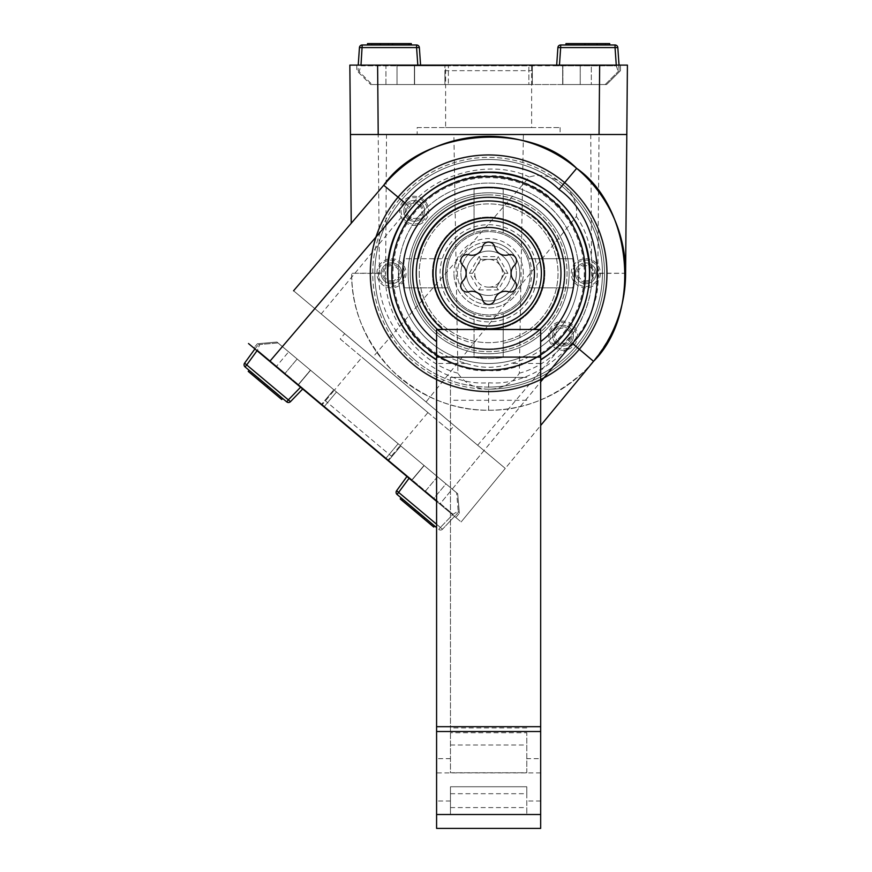 <?xml version="1.0" encoding="UTF-8"?>
<svg xmlns="http://www.w3.org/2000/svg" width="872" height="872" viewBox="0 0 872 872"><rect width="100%" height="100%" fill="white"/><g stroke="black" fill="none" stroke-linecap="round" stroke-linejoin="round"><path stroke-width="0.65" stroke-dasharray="4.36 3.27" d="M556.358 343.699A10.41 10.41 0 0 1 555.072 329.038A10.41 10.41 0 0 1 569.743 327.752A10.41 10.41 0 0 0 555.072 329.038A10.41 10.41 0 0 0 556.358 343.699A10.41 10.41 0 0 0 571.018 342.413A10.41 10.41 0 0 0 569.743 327.752A10.41 10.41 0 0 1 571.018 342.413A10.41 10.41 0 0 1 556.358 343.699A10.41 10.41 0 0 1 555.072 329.038A10.41 10.41 0 0 1 569.743 327.752A10.41 10.41 0 0 0 555.072 329.038A10.41 10.41 0 0 0 556.358 343.699A10.41 10.41 0 0 0 571.018 342.413A10.41 10.41 0 0 0 569.743 327.752A10.41 10.41 0 0 1 571.018 342.413A10.41 10.41 0 0 1 556.358 343.699A10.41 10.41 0 0 0 571.018 342.413A10.41 10.41 0 0 0 569.743 327.752A10.41 10.41 0 0 1 571.018 342.413A10.41 10.41 0 0 1 556.358 343.699A10.41 10.41 0 0 1 555.072 329.038A10.41 10.41 0 0 1 569.743 327.752M407.518 218.807A10.41 10.41 0 0 1 406.243 204.146A10.41 10.41 0 0 1 420.904 202.86A10.41 10.41 0 0 0 406.243 204.146A10.41 10.41 0 0 0 407.518 218.807A10.41 10.41 0 0 0 422.19 217.531A10.41 10.41 0 0 0 420.904 202.86A10.41 10.41 0 0 1 422.19 217.531A10.41 10.41 0 0 1 407.518 218.807A10.41 10.41 0 0 1 406.243 204.146A10.41 10.41 0 0 1 420.904 202.86A10.41 10.41 0 0 0 406.243 204.146A10.41 10.41 0 0 0 407.518 218.807A10.41 10.41 0 0 0 422.19 217.531A10.41 10.41 0 0 0 420.904 202.86A10.41 10.41 0 0 1 422.19 217.531A10.41 10.41 0 0 1 407.518 218.807A10.41 10.41 0 0 0 422.19 217.531A10.41 10.41 0 0 0 420.904 202.86A10.41 10.41 0 0 1 422.19 217.531A10.41 10.41 0 0 1 407.518 218.807A10.41 10.41 0 0 1 406.243 204.146A10.41 10.41 0 0 1 420.904 202.86M412.358 364.18A118.657 118.657 0 0 0 579.531 349.552A118.657 118.657 0 0 0 564.903 182.39A118.657 118.657 0 0 0 397.73 197.007A118.657 118.657 0 0 0 412.358 364.18A118.657 118.657 0 0 0 579.531 349.552A118.657 118.657 0 0 0 564.903 182.39A118.657 118.657 0 0 0 397.73 197.007A118.657 118.657 0 0 0 412.358 364.18A118.657 118.657 0 0 1 397.73 197.007A118.657 118.657 0 0 1 564.903 182.39M537.25 215.34A75.635 75.635 0 0 1 546.57 321.899A75.635 75.635 0 0 1 440.011 331.218A75.635 75.635 0 0 1 430.692 224.66A75.635 75.635 0 0 1 537.25 215.34A75.635 75.635 0 0 1 546.57 321.899A75.635 75.635 0 0 1 440.011 331.218A75.635 75.635 0 0 1 430.692 224.66A75.635 75.635 0 0 1 537.25 215.34A75.635 75.635 0 0 0 430.692 224.66A75.635 75.635 0 0 0 440.011 331.218M439.564 331.752A76.333 76.333 0 0 0 547.104 322.346A76.333 76.333 0 0 0 537.697 214.806A76.333 76.333 0 0 0 430.158 224.213A76.333 76.333 0 0 0 439.564 331.752A76.333 76.333 0 0 0 547.104 322.346A76.333 76.333 0 0 0 537.697 214.806A76.333 76.333 0 0 0 430.158 224.213A76.333 76.333 0 0 0 439.564 331.752A76.333 76.333 0 0 0 547.104 322.346A76.333 76.333 0 0 0 537.697 214.806A76.333 76.333 0 0 0 430.158 224.213A76.333 76.333 0 0 0 439.564 331.752A76.333 76.333 0 0 0 547.104 322.346A76.333 76.333 0 0 0 537.697 214.806A76.333 76.333 0 0 0 430.158 224.213A76.333 76.333 0 0 0 439.564 331.752A76.333 76.333 0 0 1 430.158 224.213A76.333 76.333 0 0 1 537.697 214.806M426.19 347.699A97.141 97.141 0 0 0 563.05 335.72A97.141 97.141 0 0 0 551.071 198.86C575.357 214.141 608.253 279.792 563.05 335.72C515.81 389.958 445.439 368.954 426.19 347.699C401.905 332.428 369.009 266.767 414.211 210.839C461.441 156.611 531.811 177.605 551.071 198.86A97.141 97.141 0 0 0 414.211 210.839A97.141 97.141 0 0 0 426.19 347.699M340.211 338.968L449.712 430.844L340.211 338.968L344.669 333.649L454.17 425.536L426.048 401.938L576.37 216.496C579.684 191.502 553.426 169.408 529.315 177.005L372.802 357.248L344.669 333.649M449.712 430.844L454.17 425.536M322.313 404.564L355.264 432.218L322.313 404.564L334.358 390.209L400.27 445.516L334.358 390.209L362.011 357.258L427.923 412.565L362.011 357.258M388.225 459.871L355.264 432.218L388.225 459.871L400.27 445.516L367.308 417.862L400.27 445.516L427.923 412.565M488.625 410.243L488.625 382.732C434.561 387.626 374.47 327.469 379.418 273.405L377.609 65.106L599.653 65.106L597.832 273.405L625.595 273.285A136.959 136.959 0 0 1 488.625 410.243A136.959 136.959 0 0 1 351.667 273.285C351.198 308.241 364.572 340.516 391.779 370.131C421.394 397.338 453.68 410.712 488.625 410.243C523.582 410.712 555.867 397.338 585.483 370.131C612.689 340.516 626.063 308.241 625.595 273.285A136.959 136.959 0 0 1 593.549 361.324L461.135 521.957L505.27 468.406L426.048 401.938M477.649 445.232L567.443 339.59C596.666 309.266 600.917 250.722 576.37 216.496M529.315 177.005C491.35 158.78 434.43 173.136 409.633 207.176L321.201 313.953L293.581 290.779L383.713 185.245A136.959 136.959 0 0 1 576.664 168.361A136.959 136.959 0 0 1 593.549 361.324A136.959 136.959 0 0 0 576.664 168.361A136.959 136.959 0 0 0 383.713 185.245L409.633 207.176M372.802 357.248L321.201 313.953M293.581 290.779L505.27 468.406L293.581 290.779L505.27 468.406L593.549 361.324A136.959 136.959 0 0 1 351.667 273.285A136.959 136.959 0 0 0 488.625 410.243A136.959 136.959 0 0 0 625.595 273.285L626.804 134.506L625.595 273.285L626.804 134.506L350.457 134.506L351.231 223.276M436.589 501.356L269.775 361.379L314.836 308.612M248.509 343.546L269.775 361.379M484.015 450.573L439.87 504.114L461.135 521.957L439.87 504.114L540.673 381.827M388.313 460.852L321.332 404.652L411.54 480.341L388.313 460.852L400.793 445.963L457.68 493.694L333.823 389.762L400.793 445.963L388.313 460.852L391.877 456.59L324.896 400.401L321.332 404.652L298.104 385.152L321.332 404.652L333.823 389.762L276.947 342.042L333.823 389.762L324.896 400.401L391.877 456.59L400.793 445.963L388.313 460.852M455.816 517.488L411.54 480.341L455.816 517.488L459.381 513.237L455.816 517.488M254.929 348.931L258.461 344.647L254.929 348.931L298.104 385.152L253.828 348.004L257.393 343.753L253.828 348.004M257.393 343.753L276.947 342.042L257.393 343.753M310.585 370.273L298.104 385.152L310.585 370.273M457.68 493.694L459.381 513.237L457.68 493.694M424.032 465.463L411.54 480.341L424.032 465.463M324.896 400.401L333.823 389.762L324.896 400.401M488.625 369.728A96.454 96.454 0 0 0 585.079 273.285A96.454 96.454 0 0 0 488.625 176.831A96.454 96.454 0 0 1 585.079 273.285A96.454 96.454 0 0 1 488.625 369.728A96.454 96.454 0 0 1 392.182 273.285A96.454 96.454 0 0 1 488.625 176.831A96.454 96.454 0 0 0 392.182 273.285A96.454 96.454 0 0 0 488.625 369.728A96.454 96.454 0 0 0 585.079 273.285A96.454 96.454 0 0 0 488.625 176.831A96.454 96.454 0 0 1 585.079 273.285A96.454 96.454 0 0 1 488.625 369.728A96.454 96.454 0 0 1 392.182 273.285A96.454 96.454 0 0 1 488.625 176.831A96.454 96.454 0 0 0 392.182 273.285A96.454 96.454 0 0 0 488.625 369.728M488.625 187.927A85.347 85.347 0 0 1 503.199 189.18L503.199 203.307A71.471 71.471 0 0 1 558.603 258.712L529.108 258.712A43.022 43.022 0 0 0 503.199 232.802A43.022 43.022 0 0 1 529.108 258.712L572.73 258.712A85.347 85.347 0 0 1 572.73 287.847L558.603 287.847A71.471 71.471 0 0 1 503.199 343.252L503.199 357.378A85.347 85.347 0 0 1 474.063 357.378L474.063 343.252A71.471 71.471 0 0 1 418.658 287.847L404.532 287.847A85.347 85.347 0 0 1 404.532 258.712L418.658 258.712A71.471 71.471 0 0 1 474.063 203.307L474.063 189.18A85.347 85.347 0 0 1 503.199 189.18L503.199 232.802A43.022 43.022 0 0 0 448.154 258.712A43.022 43.022 0 0 1 474.063 232.802L474.063 189.18L474.063 232.802A43.022 43.022 0 0 0 448.154 258.712L418.658 258.712A71.471 71.471 0 0 1 474.063 203.307L474.063 189.18A85.347 85.347 0 0 1 488.625 187.927M572.73 258.712L558.603 258.712A71.471 71.471 0 0 0 503.199 203.307L503.199 232.802A43.022 43.022 0 0 1 529.108 258.712L572.73 258.712A85.347 85.347 0 0 1 572.73 287.847L529.108 287.847A43.022 43.022 0 0 1 503.199 313.757A43.022 43.022 0 0 0 529.108 287.847L572.73 287.847L529.108 287.847A43.022 43.022 0 0 0 529.108 258.712L572.73 258.712M488.625 304.502A31.229 31.229 0 0 1 457.408 273.285A31.229 31.229 0 0 1 488.625 242.056A31.229 31.229 0 0 0 457.408 273.285A31.229 31.229 0 0 0 488.625 304.502A31.229 31.229 0 0 0 519.854 273.285A31.229 31.229 0 0 0 488.625 242.056A31.229 31.229 0 0 1 519.854 273.285A31.229 31.229 0 0 1 488.625 304.502A6.246 6.246 0 0 1 482.554 299.706A10.933 10.933 0 0 0 468.787 291.749A6.246 6.246 0 0 1 462.705 281.231A10.933 10.933 0 0 0 462.705 265.328A6.246 6.246 0 0 1 468.787 254.809A10.933 10.933 0 0 0 482.554 246.863A6.246 6.246 0 0 1 494.707 246.863A10.933 10.933 0 0 0 508.474 254.809A6.246 6.246 0 0 1 514.545 265.328A10.933 10.933 0 0 0 514.545 281.231A6.246 6.246 0 0 1 508.474 291.749A10.933 10.933 0 0 0 494.707 299.706A6.246 6.246 0 0 1 488.625 304.502M448.154 287.847A43.022 43.022 0 0 0 474.063 313.757A43.022 43.022 0 0 1 448.154 287.847L404.532 287.847L448.154 287.847A43.022 43.022 0 0 0 474.063 313.757L474.063 343.252A71.471 71.471 0 0 1 418.658 287.847L404.532 287.847A85.347 85.347 0 0 1 404.532 258.712L448.154 258.712A43.022 43.022 0 0 0 488.625 316.307A43.022 43.022 0 0 0 531.648 273.285A43.022 43.022 0 0 0 488.625 230.263A43.022 43.022 0 0 0 448.154 287.847M503.199 343.252L503.199 357.378A85.347 85.347 0 0 1 474.063 357.378L474.063 313.757A43.022 43.022 0 0 0 503.199 313.757L503.199 343.252A71.471 71.471 0 0 0 558.603 287.847L529.108 287.847A43.022 43.022 0 0 1 503.199 313.757L503.199 343.252M488.625 287.161A13.876 13.876 0 0 0 500.648 266.341A13.876 13.876 0 0 0 476.613 266.341L480.614 259.398L496.648 259.398L504.659 273.285L496.648 287.161L488.625 287.161A13.876 13.876 0 0 1 476.613 280.217L472.602 273.285L476.613 266.341A13.876 13.876 0 0 0 476.613 280.217L472.602 273.285L480.614 259.398L496.648 259.398L504.659 273.285L496.648 287.161L488.625 287.161M488.625 295.488A22.203 22.203 0 0 1 466.422 273.285A22.203 22.203 0 0 1 488.625 251.071A22.203 22.203 0 0 1 510.839 273.285A22.203 22.203 0 0 1 488.625 295.488M488.625 301.036A27.751 27.751 0 0 1 460.874 273.285A27.751 27.751 0 0 1 488.625 245.523A27.751 27.751 0 0 1 516.388 273.285A27.751 27.751 0 0 1 488.625 301.036A27.751 27.751 0 0 1 460.874 273.285A27.751 27.751 0 0 1 488.625 245.523A27.751 27.751 0 0 1 516.388 273.285A27.751 27.751 0 0 1 488.625 301.036M488.625 328.788A55.514 55.514 0 0 1 433.122 273.285A55.514 55.514 0 0 1 488.625 217.771A55.514 55.514 0 0 1 544.139 273.285A55.514 55.514 0 0 1 488.625 328.788A55.514 55.514 0 0 1 433.122 273.285A55.514 55.514 0 0 1 488.625 217.771A55.514 55.514 0 0 1 544.139 273.285A55.514 55.514 0 0 1 488.625 328.788M479.011 289.929L498.25 289.929L507.864 273.285L498.25 256.63L479.011 256.63L469.398 273.285L479.011 289.929L480.614 287.161M469.398 273.285L472.602 273.285M480.614 259.398L479.011 256.63M496.648 259.398L498.25 256.63M504.659 273.285L507.864 273.285M498.25 289.929L496.648 287.161M432.425 273.285A56.2 56.2 0 0 0 488.625 329.485A56.2 56.2 0 0 0 544.837 273.285A56.2 56.2 0 0 0 488.625 217.074A56.2 56.2 0 0 0 432.425 273.285A56.2 56.2 0 0 0 488.625 329.485A56.2 56.2 0 0 0 544.837 273.285A56.2 56.2 0 0 0 488.625 217.074A56.2 56.2 0 0 0 432.425 273.285M446.998 273.285A41.638 41.638 0 0 0 488.625 314.912A41.638 41.638 0 0 0 530.263 273.285A41.638 41.638 0 0 1 488.625 314.912A41.638 41.638 0 0 1 446.998 273.285A41.638 41.638 0 0 1 488.625 231.647A41.638 41.638 0 0 1 530.263 273.285A41.638 41.638 0 0 0 488.625 231.647A41.638 41.638 0 0 0 446.998 273.285M523.32 273.285A34.695 34.695 0 0 0 488.625 238.59A34.695 34.695 0 0 0 453.93 273.285A34.695 34.695 0 0 1 488.625 238.59A34.695 34.695 0 0 1 523.32 273.285A34.695 34.695 0 0 1 488.625 307.98A34.695 34.695 0 0 1 453.93 273.285A34.695 34.695 0 0 0 488.625 307.98A34.695 34.695 0 0 0 523.32 273.285M436.589 359.983L436.589 329.485L540.673 329.485L540.673 359.983M540.673 359.635L540.673 350.217L540.673 363.482L510.763 363.482A92.879 92.879 0 0 0 540.673 350.217M578.834 273.285A90.208 90.208 0 0 0 488.625 183.076A90.208 90.208 0 0 0 398.428 273.285A90.208 90.208 0 0 0 488.625 363.482A90.208 90.208 0 0 0 578.834 273.285A90.208 90.208 0 0 0 488.625 183.076A90.208 90.208 0 0 0 398.428 273.285A90.208 90.208 0 0 0 488.625 363.482A90.208 90.208 0 0 0 578.834 273.285A90.208 90.208 0 0 1 488.625 363.482A90.208 90.208 0 0 1 398.428 273.285M460.874 273.285A27.751 27.751 0 0 0 488.625 301.036A27.751 27.751 0 0 0 516.388 273.285A27.751 27.751 0 0 1 488.625 301.036A27.751 27.751 0 0 1 460.874 273.285A27.751 27.751 0 0 1 488.625 245.523A27.751 27.751 0 0 1 516.388 273.285A27.751 27.751 0 0 0 488.625 245.523A27.751 27.751 0 0 0 460.874 273.285M510.839 273.285A22.203 22.203 0 0 1 488.625 295.488A22.203 22.203 0 0 1 466.422 273.285A22.203 22.203 0 0 1 488.625 251.071A22.203 22.203 0 0 1 510.839 273.285M433.122 273.285A55.514 55.514 0 0 1 488.625 217.771A55.514 55.514 0 0 1 544.139 273.285A55.514 55.514 0 0 1 488.625 328.788A55.514 55.514 0 0 1 433.122 273.285M419.236 273.285A69.389 69.389 0 0 0 488.625 342.674A69.389 69.389 0 0 0 558.026 273.285A69.389 69.389 0 0 0 488.625 203.895A69.389 69.389 0 0 0 419.236 273.285A69.389 69.389 0 0 0 488.625 342.674A69.389 69.389 0 0 0 558.026 273.285A69.389 69.389 0 0 0 488.625 203.895A69.389 69.389 0 0 0 419.236 273.285M537.207 273.285A48.57 48.57 0 0 1 488.625 321.855A48.57 48.57 0 0 1 440.055 273.285A48.57 48.57 0 0 1 488.625 224.704A48.57 48.57 0 0 1 537.207 273.285A48.57 48.57 0 0 1 488.625 321.855A48.57 48.57 0 0 1 440.055 273.285A48.57 48.57 0 0 1 488.625 224.704A48.57 48.57 0 0 1 537.207 273.285M541.37 273.285A52.734 52.734 0 0 1 488.625 326.019A52.734 52.734 0 0 1 435.891 273.285A52.734 52.734 0 0 1 488.625 220.54A52.734 52.734 0 0 1 541.37 273.285M526.797 793.705L526.797 786.762L450.464 786.762L450.464 814.524L526.797 814.524L450.464 814.524L450.464 786.762L526.797 786.762L526.797 814.524L526.797 793.705L450.464 793.705M540.673 772.886L436.589 772.886L436.589 828.4L540.673 828.4L540.673 758.651L526.797 758.651L526.797 772.745L450.464 772.745L450.464 377.369L450.464 772.745L526.797 772.745L526.797 732.731L450.464 732.731M526.797 758.651L526.797 732.731M526.797 377.369L450.464 377.369L526.797 377.369M436.589 350.217L436.589 363.482L466.498 363.482A92.879 92.879 0 0 1 436.589 350.217L436.589 359.635M450.464 758.651L436.589 758.651L436.589 772.886M436.589 363.482L436.589 758.651M466.498 363.482C481.213 368.562 495.972 368.562 510.763 363.482M540.673 758.651L540.673 363.482M585.777 262.875A10.41 10.41 0 0 0 575.367 273.285A10.41 10.41 0 0 0 585.777 283.694A10.41 10.41 0 0 1 575.367 273.285A10.41 10.41 0 0 1 585.777 262.875A10.41 10.41 0 0 1 596.186 273.285A10.41 10.41 0 0 1 585.777 283.694A10.41 10.41 0 0 0 596.186 273.285A10.41 10.41 0 0 0 585.777 262.875A10.41 10.41 0 0 1 596.186 273.285A10.41 10.41 0 0 1 585.777 283.694A10.41 10.41 0 0 0 596.186 273.285A10.41 10.41 0 0 0 585.777 262.875A10.41 10.41 0 0 0 575.367 273.285A10.41 10.41 0 0 0 585.777 283.694A10.41 10.41 0 0 1 575.367 273.285A10.41 10.41 0 0 1 585.777 262.875A10.41 10.41 0 0 1 596.186 273.285A10.41 10.41 0 0 1 585.777 283.694A10.41 10.41 0 0 1 575.367 273.285A10.41 10.41 0 0 1 585.777 262.875A10.41 10.41 0 0 0 575.367 273.285A10.41 10.41 0 0 0 585.777 283.694M391.484 262.875A10.41 10.41 0 0 0 381.075 273.285A10.41 10.41 0 0 0 391.484 283.694A10.41 10.41 0 0 1 381.075 273.285A10.41 10.41 0 0 1 391.484 262.875A10.41 10.41 0 0 1 401.894 273.285A10.41 10.41 0 0 1 391.484 283.694A10.41 10.41 0 0 0 401.894 273.285A10.41 10.41 0 0 0 391.484 262.875A10.41 10.41 0 0 1 401.894 273.285A10.41 10.41 0 0 1 391.484 283.694A10.41 10.41 0 0 0 401.894 273.285A10.41 10.41 0 0 0 391.484 262.875A10.41 10.41 0 0 0 381.075 273.285A10.41 10.41 0 0 0 391.484 283.694A10.41 10.41 0 0 1 381.075 273.285A10.41 10.41 0 0 1 391.484 262.875A10.41 10.41 0 0 1 401.894 273.285A10.41 10.41 0 0 1 391.484 283.694A10.41 10.41 0 0 1 381.075 273.285A10.41 10.41 0 0 1 391.484 262.875A10.41 10.41 0 0 0 381.075 273.285A10.41 10.41 0 0 0 391.484 283.694M488.625 154.627A118.657 118.657 0 0 1 607.283 273.285A118.657 118.657 0 0 1 488.625 391.942A118.657 118.657 0 0 1 369.979 273.285A118.657 118.657 0 0 1 488.625 154.627A118.657 118.657 0 0 1 607.283 273.285A118.657 118.657 0 0 1 488.625 391.942A118.657 118.657 0 0 1 369.979 273.285A118.657 118.657 0 0 1 488.625 154.627A118.657 118.657 0 0 0 369.979 273.285A118.657 118.657 0 0 0 488.625 391.942M488.625 348.92A75.635 75.635 0 0 0 564.26 273.285A75.635 75.635 0 0 0 488.625 197.65A75.635 75.635 0 0 0 412.99 273.285A75.635 75.635 0 0 0 488.625 348.92A75.635 75.635 0 0 0 564.26 273.285A75.635 75.635 0 0 0 488.625 197.65A75.635 75.635 0 0 0 412.99 273.285A75.635 75.635 0 0 0 488.625 348.92A75.635 75.635 0 0 1 412.99 273.285A75.635 75.635 0 0 1 488.625 197.65M488.625 196.952A76.333 76.333 0 0 1 564.958 273.285A76.333 76.333 0 0 1 488.625 349.607A76.333 76.333 0 0 1 412.303 273.285A76.333 76.333 0 0 1 488.625 196.952A76.333 76.333 0 0 1 564.958 273.285A76.333 76.333 0 0 1 488.625 349.607A76.333 76.333 0 0 1 412.303 273.285A76.333 76.333 0 0 1 488.625 196.952A76.333 76.333 0 0 1 564.958 273.285A76.333 76.333 0 0 1 488.625 349.607A76.333 76.333 0 0 1 412.303 273.285A76.333 76.333 0 0 1 488.625 196.952A76.333 76.333 0 0 1 564.958 273.285A76.333 76.333 0 0 1 488.625 349.607A76.333 76.333 0 0 1 412.303 273.285A76.333 76.333 0 0 1 488.625 196.952A76.333 76.333 0 0 1 564.958 273.285A76.333 76.333 0 0 1 488.625 349.607M488.625 176.133A97.141 97.141 0 0 1 585.777 273.285A97.141 97.141 0 0 1 488.625 370.426C517.042 374.328 584.447 345.181 585.777 273.285C584.447 201.378 517.042 172.231 488.625 176.133C460.209 172.231 392.814 201.378 391.484 273.285C392.814 345.181 460.209 374.328 488.625 370.426A97.141 97.141 0 0 1 391.484 273.285A97.141 97.141 0 0 1 488.625 176.133M417.154 127.563L560.097 127.563L417.154 127.563L417.154 134.506L560.097 134.506L523.385 134.506L519.352 373.183C505.815 394.46 471.501 394.504 457.909 373.183L453.876 134.506L417.154 134.506M560.097 127.563L560.097 134.506M445.614 65.803L531.648 65.803L445.614 65.803L445.614 84.54L531.648 84.54L445.614 84.54L531.648 84.54L445.614 84.54L445.614 127.563L531.648 127.563L445.614 127.563M531.648 65.803L531.648 127.563M457.909 373.183C417.121 362.741 382.732 315.152 385.631 273.143L386.514 134.506L350.457 134.506L523.385 134.506M590.747 134.506L591.63 273.143C594.53 315.152 560.14 362.741 519.352 373.183M453.876 134.506L386.514 134.506M377.609 65.106L349.846 65.106M627.415 65.106L599.653 65.106M532.345 65.106L444.916 65.106L562.669 65.106L532.345 65.106L532.345 84.54L606.596 84.54L444.916 84.54L532.345 84.54L532.345 65.106L532.345 70.665L444.916 70.665L444.916 65.106L414.592 65.106L444.916 65.106L444.916 84.54L370.665 84.54L444.916 84.54L444.916 70.665L532.345 70.665L532.345 84.54L532.345 65.106M559.453 65.106L559.399 65.803L556.63 65.803L562.876 65.803L448.382 65.803L528.879 65.803L528.879 84.54L448.382 84.54L528.879 84.54L528.879 65.803L562.876 65.803L559.399 65.803L560.674 47.568L617.812 47.568L619.087 70.665L619.033 65.106L562.669 65.106L620.472 65.106L620.472 70.665L620.472 65.106M356.79 65.106L356.79 70.665L370.665 84.54L356.79 70.665L356.79 65.106L414.592 65.106L358.228 65.106L358.174 70.665L358.228 65.106M379.418 273.405L351.667 273.285L385.631 273.143M414.592 84.54L414.592 65.106L414.592 84.54M606.596 84.54L620.472 70.665L606.596 84.54M562.669 84.54L562.669 65.106L562.669 84.54M444.916 70.665L444.916 84.54L444.916 70.665M617.812 47.568A2.78 2.78 0 0 0 615.043 44.984L616.319 65.803L580.229 65.803L580.229 84.54L580.229 65.803L562.876 65.803L562.876 84.54L562.876 65.803L591.325 65.803L591.325 84.54L605.201 84.54L562.876 84.54L591.325 84.54L591.325 65.803L580.229 65.803L616.319 65.803L618.161 71.58L616.264 65.106M360.997 65.106L360.943 65.803L397.033 65.803L385.936 65.803L385.936 84.54L372.05 84.54L397.033 84.54L397.033 65.803L414.385 65.803L397.033 65.803L397.033 84.54L414.385 84.54L414.385 65.803L448.382 65.803L414.385 65.803L414.385 84.54L448.382 84.54L448.382 65.803L448.382 84.54L385.936 84.54L385.936 65.803L397.033 65.803L360.943 65.803L359.101 71.58L372.05 84.54L359.101 71.58L360.943 65.803L362.218 47.568L416.587 47.568L417.862 65.803L414.385 65.803L420.631 65.803L417.862 65.803L417.808 65.106M420.577 65.106L419.356 47.568A2.78 2.78 0 0 0 416.587 44.984L362.218 44.984L362.218 47.568L359.449 47.568A2.78 2.78 0 0 1 362.218 44.984A2.78 2.78 0 0 0 359.449 47.568M392.313 44.984L367.537 44.984L392.313 44.984L392.313 43.6L411.312 43.6M615.043 44.984L560.674 44.984A2.78 2.78 0 0 0 557.906 47.568L556.685 65.106M584.948 44.984L609.724 44.984L584.948 44.984M605.201 84.54L618.161 71.58L605.201 84.54M619.087 70.665L618.161 71.58L619.087 70.665M358.174 70.665L359.101 71.58L358.174 70.665M419.356 47.568L416.587 47.568L416.587 44.984A2.78 2.78 0 0 1 419.356 47.568M560.674 44.984L560.674 47.568L557.906 47.568M565.95 43.6L609.724 43.6M588.905 43.6L597.2 43.6L588.905 43.6L588.905 44.984L597.2 44.984L588.905 44.984M605.451 43.6L597.2 43.6L605.451 43.6L605.451 44.984L597.2 44.984L605.451 44.984M596.971 43.6L596.971 44.984M584.632 43.6L584.632 44.984M585.036 43.6L585.036 44.984M568.217 43.6L568.217 44.984M597.2 43.6L597.2 44.984L597.2 43.6M367.537 43.6L392.313 43.6M392.226 43.6L392.226 44.984M388.356 43.6L380.061 43.6L388.356 43.6L388.356 44.984L380.061 44.984L388.356 44.984M371.81 43.6L380.061 43.6L371.81 43.6L371.81 44.984L380.061 44.984L371.81 44.984M380.214 43.6L380.214 44.984M380.061 43.6L380.061 44.984L380.061 43.6M564.457 182.913A117.96 117.96 0 0 1 578.997 349.105A117.96 117.96 0 0 1 412.805 363.646A117.96 117.96 0 0 0 578.997 349.105A117.96 117.96 0 0 0 564.457 182.913A117.96 117.96 0 0 0 398.264 197.454A117.96 117.96 0 0 0 412.805 363.646A117.96 117.96 0 0 1 398.264 197.454A117.96 117.96 0 0 1 564.457 182.913A117.96 117.96 0 0 0 398.264 197.454A117.96 117.96 0 0 0 412.805 363.646M408.478 217.673A8.916 8.916 0 0 0 421.045 216.572A8.916 8.916 0 0 0 419.944 204.004A8.916 8.916 0 0 0 407.377 205.105A8.916 8.916 0 0 0 408.478 217.673M557.317 342.554A8.916 8.916 0 0 0 569.885 341.464A8.916 8.916 0 0 0 568.784 328.886A8.916 8.916 0 0 0 556.216 329.987A8.916 8.916 0 0 0 557.317 342.554M244.585 363.155L246.711 364.932L257.458 350.141L285.1 373.336L297.145 358.992L285.1 373.336L298.388 384.487L310.432 370.142L298.388 384.487L386.1 458.083L276.598 366.207L288.643 351.852L278.005 342.936L336.483 391.997L324.438 406.352L336.483 391.997L398.144 443.739L288.643 351.852L276.598 366.207L285.1 373.336L257.458 350.141L259.758 344.527L257.044 350.708M437.472 476.744L445.984 483.873L433.94 498.228L425.438 491.089L453.08 514.295L458.203 511.047L456.612 492.8L458.203 511.047L453.08 514.295L440.382 527.44L453.08 514.295L425.438 491.089L433.94 498.228L445.984 483.873L456.612 492.8L437.472 476.744L425.438 491.089L409.48 477.703L425.438 491.089L437.472 476.744L424.184 465.594L412.14 479.938L386.1 458.083L412.14 479.938L424.184 465.594L437.472 476.744M396.618 490.718L398.733 492.495L397.076 494.478L436.589 527.625M415.672 510.076L434.648 526.001L415.672 510.076L414.778 511.145L400.226 498.926M249.12 370.328L282.648 398.46L249.12 370.328M300.567 387.223L301.058 386.721L303.173 388.509L301.058 386.721L288.36 399.877L290.474 401.654M436.589 524.257L442.507 529.217A2.78 2.78 0 0 1 438.725 529.413A2.78 2.78 0 0 0 442.507 529.217L458.323 512.355L442.507 529.217L398.733 492.495L409.48 477.703L407.355 475.927L409.48 477.703L409.077 478.27M398.144 443.739L386.1 458.083L398.144 443.739L424.184 465.594L398.144 443.739M406.952 476.493L407.355 475.927L406.952 476.493M278.005 342.936L259.758 344.527L278.005 342.936M258.461 344.647L259.758 344.527L258.461 344.647M458.323 512.355L458.203 511.047L458.323 512.355M281.765 399.529L248.237 371.385M264.183 384.77L257.829 379.44L264.183 384.77L265.066 383.702L258.722 378.383L265.066 383.702M251.507 374.132L257.829 379.44L251.507 374.132L252.4 373.074L258.722 378.383L252.4 373.074M258.003 379.582L258.897 378.524M267.453 387.517L268.347 386.449M267.148 387.255L268.031 386.198M280.032 398.068L280.926 397.011M257.829 379.44L258.722 378.383L257.829 379.44M433.755 527.059L414.778 511.145M414.843 511.199L415.737 510.131M417.808 513.684L424.163 519.014L417.808 513.684L418.702 512.616L425.056 517.946L418.702 512.616M430.485 524.323L424.163 519.014L430.485 524.323L431.378 523.255L425.056 517.946L431.378 523.255M424.043 518.916L424.937 517.848M424.163 519.014L425.056 517.946L424.163 519.014M488.625 155.314A117.96 117.96 0 0 0 370.665 273.285A117.96 117.96 0 0 0 488.625 391.245A117.96 117.96 0 0 1 370.665 273.285A117.96 117.96 0 0 1 488.625 155.314A117.96 117.96 0 0 1 606.596 273.285A117.96 117.96 0 0 1 488.625 391.245A117.96 117.96 0 0 0 606.596 273.285A117.96 117.96 0 0 0 488.625 155.314A117.96 117.96 0 0 1 606.596 273.285A117.96 117.96 0 0 1 488.625 391.245M585.777 282.201A8.916 8.916 0 0 1 576.85 273.285A8.916 8.916 0 0 1 585.777 264.358A8.916 8.916 0 0 1 594.693 273.285A8.916 8.916 0 0 1 585.777 282.201M391.484 282.201A8.916 8.916 0 0 1 382.568 273.285A8.916 8.916 0 0 1 391.484 264.358A8.916 8.916 0 0 1 400.401 273.285A8.916 8.916 0 0 1 391.484 282.201M572.413 324.558A14.573 14.573 0 0 0 551.889 326.357A14.573 14.573 0 0 0 553.676 346.893A14.573 14.573 0 0 0 574.212 345.094A14.573 14.573 0 0 0 572.413 324.558M423.574 199.677A14.573 14.573 0 0 0 403.049 201.465A14.573 14.573 0 0 0 404.848 222A14.573 14.573 0 0 0 425.373 220.202A14.573 14.573 0 0 0 423.574 199.677M563.116 184.515A115.878 115.878 0 0 1 577.406 347.765A115.878 115.878 0 0 1 414.146 362.054A115.878 115.878 0 0 1 399.856 198.794A115.878 115.878 0 0 1 563.116 184.515M438.224 333.344A78.415 78.415 0 0 0 548.695 323.686A78.415 78.415 0 0 0 539.027 213.215A78.415 78.415 0 0 0 428.566 222.883A78.415 78.415 0 0 0 438.224 333.344M567.955 329.878A7.63 7.63 0 0 1 568.893 340.636A7.63 7.63 0 0 1 558.145 341.573A7.63 7.63 0 0 1 557.197 330.815A7.63 7.63 0 0 1 567.955 329.878M419.116 204.985A7.63 7.63 0 0 1 420.064 215.744A7.63 7.63 0 0 1 409.306 216.681A7.63 7.63 0 0 1 408.368 205.934A7.63 7.63 0 0 1 419.116 204.985M567.443 339.59L593.549 361.324M540.673 353.552A95.669 95.669 0 0 0 488.625 177.615A95.669 95.669 0 0 0 436.589 353.552M450.464 807.581L526.797 807.581M450.464 744.993L526.797 744.993M526.797 727.913L450.464 727.913M526.797 400.281L450.464 400.281M450.464 801.008L436.589 801.008M540.673 801.008L526.797 801.008M597.832 273.405C602.792 327.469 542.7 387.626 488.625 382.732M585.777 287.847A14.573 14.573 0 0 1 571.204 273.285A14.573 14.573 0 0 1 585.777 258.712A14.573 14.573 0 0 1 600.35 273.285A14.573 14.573 0 0 1 585.777 287.847M391.484 287.847A14.573 14.573 0 0 1 376.911 273.285A14.573 14.573 0 0 1 391.484 258.712A14.573 14.573 0 0 1 406.058 273.285A14.573 14.573 0 0 1 391.484 287.847M488.625 389.163A115.878 115.878 0 0 0 604.514 273.285A115.878 115.878 0 0 0 488.625 157.396A115.878 115.878 0 0 0 372.747 273.285A115.878 115.878 0 0 0 488.625 389.163M488.625 194.87A78.415 78.415 0 0 1 567.04 273.285A78.415 78.415 0 0 1 488.625 351.688A78.415 78.415 0 0 1 410.222 273.285A78.415 78.415 0 0 1 488.625 194.87M585.777 280.915A7.63 7.63 0 0 0 593.407 273.285A7.63 7.63 0 0 0 585.777 265.644A7.63 7.63 0 0 0 578.147 273.285A7.63 7.63 0 0 0 585.777 280.915M391.484 280.915A7.63 7.63 0 0 0 399.114 273.285A7.63 7.63 0 0 0 391.484 265.644A7.63 7.63 0 0 0 383.854 273.285A7.63 7.63 0 0 0 391.484 280.915M591.63 273.143L625.595 273.285M554.57 345.824A13.189 13.189 0 0 1 552.946 327.251A13.189 13.189 0 0 1 571.52 325.627A13.189 13.189 0 0 1 573.144 344.2A13.189 13.189 0 0 1 554.57 345.824M405.742 220.932A13.189 13.189 0 0 1 404.118 202.359A13.189 13.189 0 0 1 422.691 200.734A13.189 13.189 0 0 1 424.315 219.308A13.189 13.189 0 0 1 405.742 220.932M540.368 211.624A80.496 80.496 0 0 1 550.287 325.016A80.496 80.496 0 0 1 436.894 334.946A80.496 80.496 0 0 1 426.975 221.543A80.496 80.496 0 0 1 540.368 211.624M415.486 360.452A113.796 113.796 0 0 0 575.803 346.435A113.796 113.796 0 0 0 561.775 186.107A113.796 113.796 0 0 0 401.458 200.135A113.796 113.796 0 0 0 415.486 360.452M286.692 401.85L288.36 399.877L246.711 364.932L245.054 366.905M440.382 527.44L438.725 529.413L440.382 527.44M442.507 529.217A2.78 2.78 0 0 1 438.725 529.413M391.484 286.463A13.189 13.189 0 0 0 404.673 273.285A13.189 13.189 0 0 0 391.484 260.096A13.189 13.189 0 0 0 378.295 273.285A13.189 13.189 0 0 0 391.484 286.463M585.777 286.463A13.189 13.189 0 0 0 598.955 273.285A13.189 13.189 0 0 0 585.777 260.096A13.189 13.189 0 0 0 572.588 273.285A13.189 13.189 0 0 0 585.777 286.463M488.625 192.788A80.496 80.496 0 0 0 408.14 273.285A80.496 80.496 0 0 0 488.625 353.77A80.496 80.496 0 0 0 569.122 273.285A80.496 80.496 0 0 0 488.625 192.788M488.625 387.081A113.796 113.796 0 0 1 374.829 273.285A113.796 113.796 0 0 1 488.625 159.478A113.796 113.796 0 0 1 602.432 273.285A113.796 113.796 0 0 1 488.625 387.081"/><path stroke-width="1.31" d="M293.581 290.779L383.713 185.245C422.582 129.394 528.694 120.107 576.664 168.361C632.516 207.231 641.803 313.342 593.549 361.324L540.673 425.46L593.549 361.324L572.37 343.383C610.912 305.146 603.544 220.442 558.985 189.442C520.715 150.932 436.011 158.388 405.055 202.991L383.713 185.245A136.959 136.959 0 0 1 625.595 273.274A136.959 136.959 0 0 1 593.549 361.324M405.055 202.991L269.775 361.379L436.589 501.356M269.775 361.379L248.509 343.546M253.828 348.004L254.929 348.931L244.585 363.155L254.929 348.931M443.085 329.485A72.343 72.343 0 0 1 488.625 200.942A72.343 72.343 0 0 1 534.176 329.485M433.122 273.285A55.514 55.514 0 0 1 488.625 217.771A55.514 55.514 0 0 1 544.139 273.285A55.514 55.514 0 0 1 488.625 328.788A55.514 55.514 0 0 1 433.122 273.285M541.37 273.285A52.734 52.734 0 0 1 488.625 326.019A52.734 52.734 0 0 1 435.891 273.285A52.734 52.734 0 0 1 488.625 220.54A52.734 52.734 0 0 1 541.37 273.285M534.427 273.285A45.802 45.802 0 0 1 488.625 319.076A45.802 45.802 0 0 1 442.834 273.285A45.802 45.802 0 0 1 488.625 227.483A45.802 45.802 0 0 1 534.427 273.285M462.705 265.328A10.933 10.933 0 0 1 462.705 281.231A6.246 6.246 0 0 0 468.787 291.749A10.933 10.933 0 0 1 482.554 299.706A6.246 6.246 0 0 0 494.707 299.706A10.933 10.933 0 0 1 508.474 291.749A6.246 6.246 0 0 0 514.545 281.231A10.933 10.933 0 0 1 514.545 265.328A6.246 6.246 0 0 0 508.474 254.809A10.933 10.933 0 0 1 494.707 246.863A6.246 6.246 0 0 0 482.554 246.863A10.933 10.933 0 0 1 468.787 254.809A6.246 6.246 0 0 0 462.705 265.328M540.673 726.692L540.673 329.485L436.589 329.485L436.589 828.4L540.673 828.4L540.673 726.692L436.589 726.692M599.053 134.506L599.653 65.106L377.609 65.106L378.208 134.506L626.804 134.506L627.415 65.106L625.595 273.285M351.231 223.276L349.846 65.106L350.457 134.506L378.208 134.506M349.846 65.106L377.609 65.106M599.653 65.106L627.415 65.106M620.472 65.106L619.033 65.106L617.812 47.568A2.78 2.78 0 0 0 615.043 44.984L615.043 47.568L560.674 47.568L559.453 65.106M358.228 65.106L359.449 47.568L358.228 65.106L356.79 65.106M417.808 65.106L416.587 47.568L359.449 47.568A2.78 2.78 0 0 1 362.218 44.984L416.587 44.984A2.78 2.78 0 0 1 419.356 47.568L420.577 65.106M556.685 65.106L557.906 47.568A2.78 2.78 0 0 1 560.674 44.984L615.043 44.984A2.78 2.78 0 0 1 617.812 47.568L615.043 47.568L616.264 65.106M416.587 44.984L416.587 47.568L419.356 47.568M557.906 47.568L560.674 47.568L560.674 44.984A2.78 2.78 0 0 0 557.906 47.568M609.724 44.984L609.724 43.6L565.95 43.6L565.95 44.984M597.048 43.6L597.048 44.984M411.312 44.984L411.312 43.6L367.537 43.6L367.537 44.984M380.29 43.6L380.29 44.984M392.629 43.6L392.629 44.984M409.044 43.6L409.044 44.984M436.589 527.625L397.076 494.478A2.78 2.78 0 0 1 396.618 490.718L406.952 476.493L396.618 490.718L436.589 524.257M257.044 350.708L246.711 364.932L244.585 363.155A2.78 2.78 0 0 0 245.054 366.905A2.78 2.78 0 0 1 244.585 363.155A2.78 2.78 0 0 0 245.054 366.905L286.692 401.85L245.054 366.905L246.711 364.932L288.36 399.877L300.567 387.223M302.693 389.01L290.474 401.654L302.693 389.01M397.076 494.478A2.78 2.78 0 0 1 396.618 490.718A2.78 2.78 0 0 0 397.076 494.478L409.077 478.27M286.692 401.85A2.78 2.78 0 0 0 290.474 401.654L288.36 399.877L286.692 401.85A2.78 2.78 0 0 0 290.474 401.654A2.78 2.78 0 0 1 286.692 401.85M249.12 370.328L248.237 371.385L257.938 379.538L281.765 399.529L282.648 398.46M257.938 379.538L258.831 378.47M401.12 497.868L400.226 498.926L401.959 500.386L433.755 527.059L434.648 526.001M423.988 518.862L424.882 517.805M414.538 510.938L415.432 509.869M401.959 500.386L402.853 499.318M576.664 168.361L558.985 189.442M540.673 381.827L572.37 343.383M436.589 359.635A100.825 100.825 0 0 1 488.625 172.449A100.825 100.825 0 0 1 540.673 359.635M436.589 341.639A85.914 85.914 0 0 1 488.625 187.36A85.914 85.914 0 0 1 540.673 341.639M540.673 731.521L436.589 731.521M436.589 814.524L540.673 814.524M540.673 357.106L436.589 357.106M362.218 44.984L360.997 65.106M584.948 43.6L584.948 44.984M267.203 387.31L268.096 386.252M436.589 359.994C405.044 339.677 388.683 310.77 387.495 273.285C386.089 219.308 434.561 170.749 488.625 172.144C542.7 170.749 591.172 219.297 589.766 273.285C588.578 310.77 572.217 339.677 540.673 359.994"/></g></svg>
